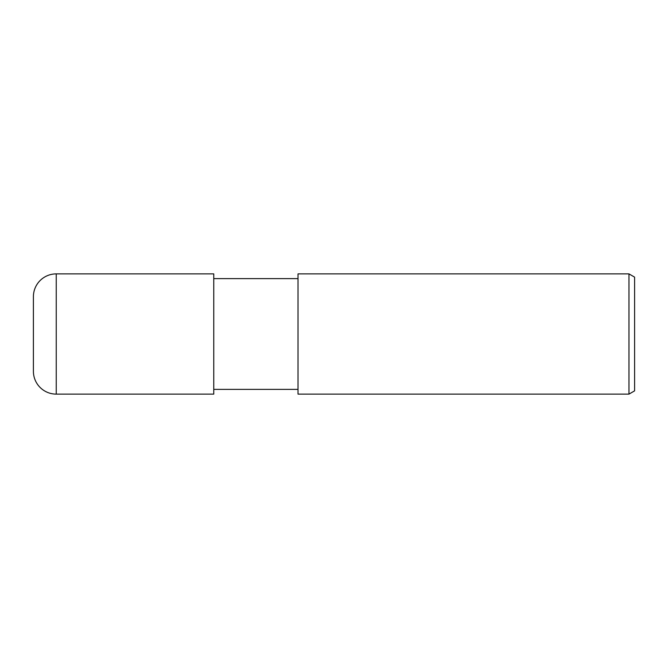 <?xml version="1.0" encoding="UTF-8"?>
<svg xmlns="http://www.w3.org/2000/svg" width="668" height="668" viewBox="0 0 668 668"><rect width="100%" height="100%" fill="white"/><g stroke="black" fill="none" stroke-linecap="round" stroke-linejoin="round"><path stroke-width="1" d="M298.02 389.386L213.76 389.386M213.76 278.614L298.02 278.614M628.964 394.12L298.02 394.12L298.02 273.88L628.964 273.88L634.6 277.136L634.6 390.863L628.964 394.12L628.964 273.88M56.246 273.88A22.846 22.846 0 0 0 33.4 296.726L33.4 371.274A22.846 22.846 0 0 0 56.246 394.12L56.246 273.88L213.76 273.88L213.76 394.12L56.246 394.12"/></g></svg>
